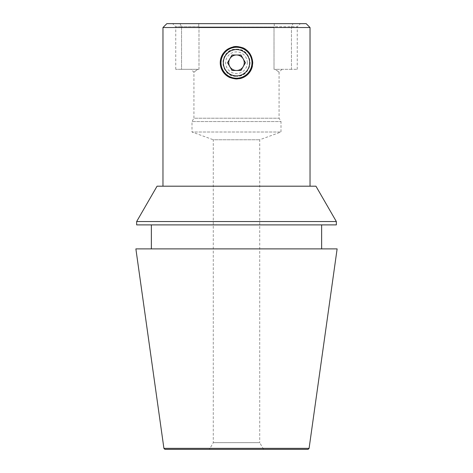 <?xml version="1.0" encoding="UTF-8"?>
<svg xmlns="http://www.w3.org/2000/svg" width="473" height="473" viewBox="0 0 473 473"><rect width="100%" height="100%" fill="white"/><g stroke="black" fill="none" stroke-linecap="round" stroke-linejoin="round"><path stroke-width="0.35" stroke-dasharray="2.37 1.77" d="M247.338 62.738A10.838 10.838 0 0 0 236.5 51.9A10.838 10.838 0 0 0 225.662 62.738A10.838 10.838 0 0 0 236.5 73.575A10.838 10.838 0 0 0 247.338 62.738M251.979 62.738A15.479 15.479 0 0 0 236.5 47.259A15.479 15.479 0 0 0 221.021 62.738A15.479 15.479 0 0 0 236.5 78.216A15.479 15.479 0 0 0 251.979 62.738M232.03 70.477L240.97 70.477L245.44 62.738L240.97 54.998L232.03 54.998L229.795 58.865L227.56 62.738L232.03 70.477M198.743 23.65L236.5 23.65L198.743 23.65L198.743 26.748L198.743 23.65L180 23.65L198.743 23.65M198.743 26.748L181.543 26.748L198.743 26.748M236.5 27.002L198.985 27.002L274.015 27.002L274.015 69.318L281.973 69.318L275.304 69.318C280.294 73.126 280.294 73.126 275.304 69.318C280.294 73.126 280.294 73.126 275.304 69.318L274.015 69.318L274.015 27.002L236.5 27.002M191.027 69.318L197.696 69.318C192.706 73.126 192.706 73.126 197.696 69.318L191.027 69.318L193.93 72.221L193.93 118.209L279.07 118.209L193.93 118.209L191.997 121.555L281.003 121.555L191.997 121.555L191.997 132.008L281.003 132.008L191.997 132.008L213.282 139.76L259.718 139.76L213.282 139.76L213.282 442.645L209.409 449.35L263.591 449.35L209.409 449.35M263.591 449.35L259.718 442.645L213.282 442.645L259.718 442.645L259.718 139.76L281.003 132.008L281.003 121.555L279.07 118.209L279.07 72.221L281.973 69.318M151.36 248.887L321.64 248.887L151.36 248.887M151.36 224.888L321.64 224.888L151.36 224.888M236.5 49.192C253.977 48.347 253.971 77.129 236.5 76.283A13.546 13.546 0 0 0 250.046 62.738A13.546 13.546 0 0 0 236.5 49.192A13.546 13.546 0 0 0 222.954 62.738A13.546 13.546 0 0 0 236.5 76.283C219.029 77.129 219.023 48.352 236.5 49.192M310.028 27.523L162.972 27.523M236.5 186.191L162.972 186.191L236.5 186.191M230.274 77.749A16.253 16.253 0 0 0 239.687 78.678M252.44 65.918A16.253 16.253 0 0 0 245.534 49.227M242.738 47.726A16.253 16.253 0 0 0 236.5 46.484M166.839 23.65L306.161 23.65M181.543 26.748L175.743 26.748L181.543 26.748L180 23.65L172.645 23.65L180 23.65L181.543 26.748L181.543 69.318L198.985 69.318L175.743 69.318L181.543 69.318L181.543 26.748M274.257 23.65L274.257 26.748L297.257 26.748L274.257 26.748L274.257 23.65L300.355 23.65L236.5 23.65L274.257 23.65M233.313 46.797A16.253 16.253 0 0 0 222.984 53.709M291.457 69.318L274.015 69.318L297.257 69.318L291.457 69.318L291.457 26.748L293 23.65L291.457 26.748L291.457 69.318M198.985 69.318L198.985 27.002L198.985 69.318M197.696 69.318C192.706 73.126 192.706 73.126 197.696 69.318M315.94 186.191L157.06 186.191M336.344 221.541L136.656 221.541M136.656 224.888L336.344 224.888M308.094 449.35L164.906 449.35M309.088 448.357L163.912 448.357M337.125 248.887L135.875 248.887M175.743 69.318L175.743 26.748L172.645 23.65M297.257 69.318L297.257 26.748L300.355 23.65"/><path stroke-width="0.71" d="M243.205 66.604A7.739 7.739 0 0 0 236.5 54.998A7.739 7.739 0 0 0 229.795 66.604A7.739 7.739 0 0 0 243.205 66.604M249.655 62.738A13.155 13.155 0 0 0 236.5 49.576A13.155 13.155 0 0 0 223.345 62.738A13.155 13.155 0 0 0 236.5 75.893A13.155 13.155 0 0 0 249.655 62.738M221.021 62.738A15.479 15.479 0 0 1 236.5 47.259A15.479 15.479 0 0 1 251.979 62.738A15.479 15.479 0 0 1 236.5 78.216A15.479 15.479 0 0 1 221.021 62.738M240.97 70.477L245.44 62.738L240.97 54.998L232.03 54.998L227.56 62.738L232.03 70.477L240.97 70.477M321.64 248.887L321.64 224.888M151.36 248.887L151.36 224.888M163.912 448.357L309.088 448.357L337.125 248.887L135.875 248.887L163.912 448.357L164.906 449.35L308.094 449.35L309.088 448.357M336.344 224.888L136.656 224.888L136.656 221.541L336.344 221.541L336.344 224.888M136.656 221.541L157.06 186.191L315.94 186.191L336.344 221.541M310.028 27.523L306.161 23.65L166.839 23.65L162.972 27.523L310.028 27.523L310.028 186.191M236.5 78.991C226.626 78.033 221.21 72.617 220.247 62.743C221.193 52.875 226.608 47.454 236.5 46.484C246.374 47.448 251.796 52.864 252.753 62.732C251.796 72.611 246.38 78.033 236.5 78.991M239.687 78.678A16.253 16.253 0 0 0 252.44 65.918M245.534 49.227A16.253 16.253 0 0 0 242.738 47.726M236.5 46.484A16.253 16.253 0 0 0 233.313 46.797M222.984 53.709A16.253 16.253 0 0 0 230.274 77.749M162.972 27.523L162.972 186.191"/></g></svg>
